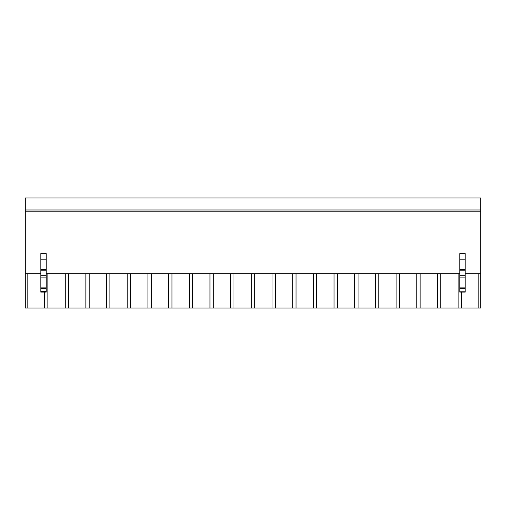 <?xml version="1.0" encoding="UTF-8"?>
<svg xmlns="http://www.w3.org/2000/svg" width="506" height="506" viewBox="0 0 506 506"><rect width="100%" height="100%" fill="white"/><g stroke="black" fill="none" stroke-linecap="round" stroke-linejoin="round"><path stroke-width="0.76" d="M25.3 209.984L480.7 209.984L480.7 197.985L25.3 197.985L25.3 273.683L40.809 273.683M465.191 273.683L480.7 273.683L480.7 308.015L25.3 308.015L25.3 273.683M478.821 308.015L478.821 273.683M461.485 308.015L461.485 292.12M458.139 308.015L458.139 273.683M440.802 308.015L440.802 273.683M46.185 273.683L459.815 273.683M25.3 211.223L480.7 211.223L480.7 273.683M465.191 291.601L465.191 253.645L459.815 253.645L459.815 291.601M40.809 291.601L46.185 291.601M46.185 291.823L46.185 253.645L40.809 253.645L40.809 259.198L46.185 259.198M40.809 291.823L40.809 259.198M480.7 209.984L480.7 211.223M437.456 308.015L437.456 273.683M420.125 308.015L420.125 273.683M416.773 308.015L416.773 273.683M399.443 308.015L399.443 273.683M396.097 308.015L396.097 273.683M378.76 308.015L378.76 273.683M375.414 308.015L375.414 273.683M358.077 308.015L358.077 273.683M354.731 308.015L354.731 273.683M337.401 308.015L337.401 273.683M334.049 308.015L334.049 273.683M316.718 308.015L316.718 273.683M313.372 308.015L313.372 273.683M296.035 308.015L296.035 273.683M292.689 308.015L292.689 273.683M275.353 308.015L275.353 273.683M272.007 308.015L272.007 273.683M254.676 308.015L254.676 273.683M251.324 308.015L251.324 273.683M233.993 308.015L233.993 273.683M230.647 308.015L230.647 273.683M213.311 308.015L213.311 273.683M209.965 308.015L209.965 273.683M192.628 308.015L192.628 273.683M189.282 308.015L189.282 273.683M171.951 308.015L171.951 273.683M168.599 308.015L168.599 273.683M151.269 308.015L151.269 273.683M147.923 308.015L147.923 273.683M130.586 308.015L130.586 273.683M127.24 308.015L127.24 273.683M109.903 308.015L109.903 273.683M106.557 308.015L106.557 273.683M89.227 308.015L89.227 273.683M85.875 308.015L85.875 273.683M68.544 308.015L68.544 273.683M65.198 308.015L65.198 273.683M47.861 308.015L47.861 273.683M44.515 308.015L44.515 292.12M27.179 308.015L27.179 273.683M465.191 259.198L459.815 259.198M465.191 269.654L459.815 269.654M465.191 270.824L459.815 270.824M465.191 275.688L459.815 275.688M465.191 277.914L459.815 277.914M465.191 287.117L459.815 287.117M465.191 288.616L459.815 288.616M465.191 291.823L459.815 291.823M40.809 269.654L46.185 269.654M40.809 270.824L46.185 270.824M40.809 275.688L46.185 275.688M40.809 277.914L46.185 277.914M40.809 287.117L46.185 287.117M40.809 288.616L46.185 288.616M465.191 292.12L459.815 292.12M46.185 292.12L40.809 292.12"/></g></svg>
